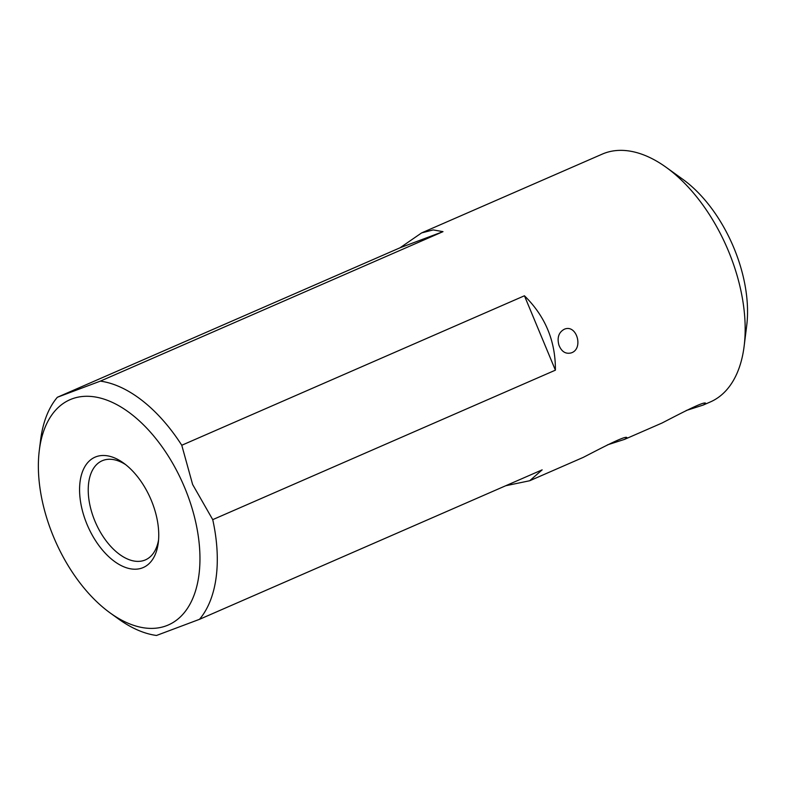 <?xml version="1.0" encoding="UTF-8"?>
<svg xmlns="http://www.w3.org/2000/svg" width="786" height="786" viewBox="0 0 786 786"><rect width="100%" height="100%" fill="white"/><g stroke="black" fill="none" stroke-linecap="round" stroke-linejoin="round"><path stroke-width="1.18" d="M529.725 480.737L583.241 457.393C597.055 450.309 626.953 434.383 626.914 437.782L624.477 439.403L661.959 423.055C675.773 415.971 705.671 400.045 705.632 403.444L703.195 405.065L710.357 401.941A135.192 76.959 -113.6 0 0 744.145 346.115A135.192 76.959 -113.6 0 0 728.416 250.94A135.192 76.959 -113.6 0 0 666.155 167.32A135.192 76.959 -113.6 0 0 602.253 154.115L421.61 232.911L433.184 229.925L442.999 231.654L100.333 381.131A135.192 76.959 66.4 0 1 181.772 445.259L524.439 295.782C545.268 316.257 555.584 341.055 555.397 370.167L212.731 519.644A135.192 76.959 66.4 0 1 199.487 619.329L542.153 469.851L529.725 480.737L505.742 485.738M39.3 450.437A122.901 69.964 -113.6 0 0 110.207 612.982A122.901 69.964 -113.6 0 0 188.915 606.026A122.901 69.964 -113.6 0 0 184.71 487.723A122.901 69.964 -113.6 0 0 100.264 398.04A122.901 69.964 -113.6 0 0 39.3 450.437L40.577 440.209A135.192 76.959 66.4 0 1 57.349 397.274L400.015 247.796L421.61 232.911M199.487 619.329L156.502 635.471A135.192 76.959 66.4 0 1 118.568 619.014L110.207 612.982M558.866 344.975C556.96 337.44 558.807 332.183 564.407 329.196C576.796 323.871 583.87 348.925 571.235 352.894C565.606 354.28 561.489 351.647 558.866 344.975M703.195 405.065L686.158 410.528M624.477 439.403L607.44 444.866M666.155 167.32L682.887 179.365A110.61 62.968 66.4 0 1 733.829 247.786A110.61 62.968 66.4 0 1 746.7 325.659L744.145 346.115M151.276 500.279A60.217 34.279 66.4 0 1 158.291 542.674A60.217 34.279 66.4 0 1 113.695 560.86A60.217 34.279 66.4 0 1 79.877 483.341A60.217 34.279 66.4 0 1 123.54 463.033A60.217 34.279 66.4 0 1 151.276 500.279M57.349 397.274L100.333 381.131M181.772 445.259L192.619 484.471L212.731 519.644M524.439 295.782L555.397 370.167M442.999 231.654L400.015 247.796M125.681 464.654A54.077 30.782 -113.6 0 0 102.17 460.763A54.077 30.782 -113.6 0 0 94.939 521.157A54.077 30.782 -113.6 0 0 145.41 559.887A54.077 30.782 -113.6 0 0 158.556 540.002"/></g></svg>
